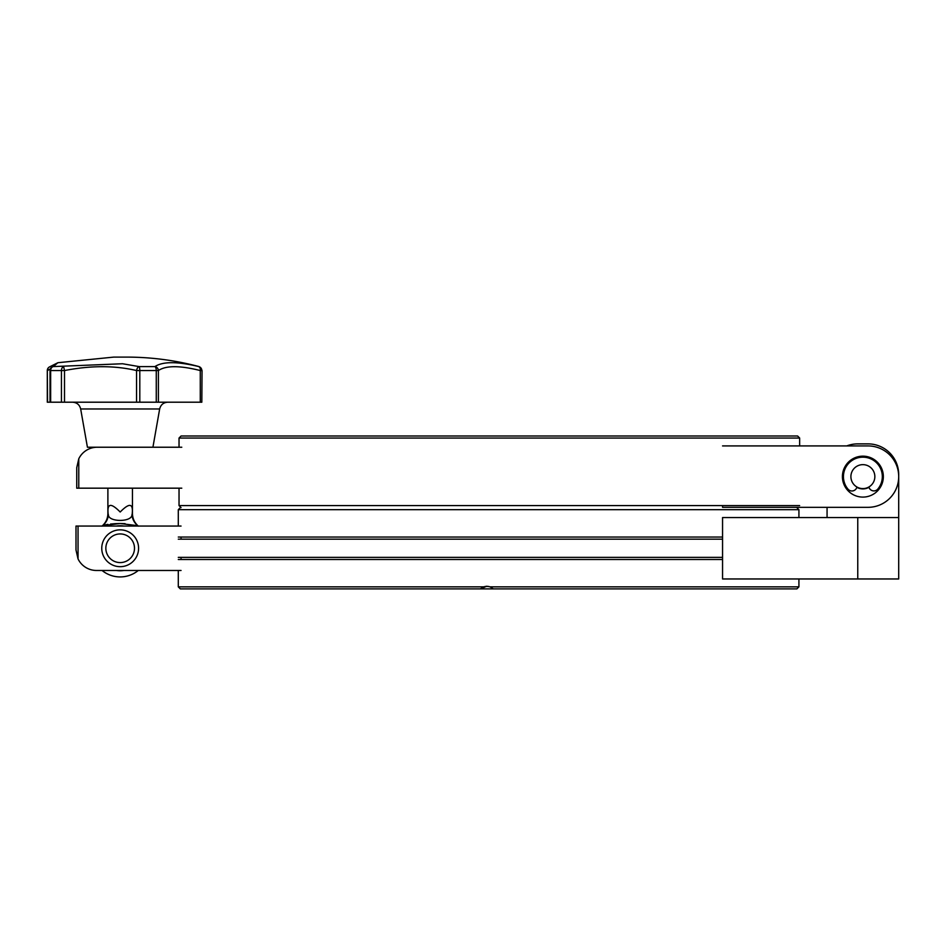<?xml version="1.0" encoding="UTF-8"?>
<svg xmlns="http://www.w3.org/2000/svg" width="946" height="946" viewBox="0 0 946 946"><rect width="100%" height="100%" fill="white"/><g stroke="black" fill="none" stroke-linecap="round" stroke-linejoin="round"><path stroke-width="1.42" d="M78.045 558.92L78.045 526.059L75.999 526.059L75.999 550.004L78.045 558.92A20.469 20.469 0 0 0 96.468 570.473L181.053 570.473M181.053 537.044L181.053 539.173M181.053 557.36L181.053 559.488M78.045 526.059L181.053 526.059M96.468 570.473L102.062 570.473A28.652 28.652 0 0 0 138.282 570.473L145.589 570.473M181.786 447.233L97.202 447.233A20.469 20.469 0 0 0 78.778 458.786L78.778 488.171L181.786 488.171M78.778 458.786L76.732 467.702L76.732 488.171L78.778 488.171M76.732 488.171L76.732 467.702M101.754 548.266A18.423 18.423 0 0 1 129.377 532.314A18.423 18.423 0 0 1 129.377 564.218A18.423 18.423 0 0 1 101.754 548.266M105.846 548.266A14.332 14.332 0 0 0 127.332 560.671A14.332 14.332 0 0 0 127.332 535.85A14.332 14.332 0 0 0 105.846 548.266M108.104 513.832L108.388 514.683A16.378 15.786 -128 0 1 102.523 525.692A28.652 28.652 0 0 0 102.062 526.059A16.378 16.236 50.7 0 0 107.95 513.406L108.104 513.832A47.075 39.957 -167.1 0 0 108.01 512.153L107.95 513.406L108.01 512.153C107.3 500.659 114.23 506.075 120.189 512.011C126.078 506.075 133.043 500.647 132.334 512.153L132.393 513.406A16.378 16.236 -50.7 0 0 138.282 526.059A28.652 28.652 0 0 0 137.82 525.692L120.166 523.516L102.523 525.692A28.652 28.652 0 0 0 102.156 525.988A16.378 16.177 51 0 0 108.104 513.832L108.388 514.683C108.151 522.298 132.156 522.334 131.955 514.683L132.393 513.406M132.334 512.153A47.075 39.957 -12.9 0 0 132.239 513.832A16.378 16.177 -51 0 0 138.187 525.988A28.652 28.652 0 0 0 137.82 525.692L138.187 525.988M138.282 570.473A28.652 28.652 0 0 1 102.062 570.473M103.232 525.29L107.915 524.368M110.505 524.06L115.164 523.67M115.365 523.658L119.503 523.516M120.177 523.516L125.085 523.67M131.955 514.683A16.378 15.786 -52 0 0 137.82 525.692M201.829 402.204L202.042 370.548L201.829 402.204L200.28 402.204L200.28 370.548C179.882 365.428 165.917 365.428 158.396 370.548L158.396 402.204L200.28 402.204M50.646 402.204L61.443 402.204L61.443 370.548L50.646 370.548L50.646 402.204L47.3 402.204L47.3 370.548L47.537 402.204M139.807 402.204L156.267 402.204L156.267 370.548L139.807 370.548L139.807 402.204L136.543 402.204L136.543 370.548C114.714 365.428 90.698 365.428 64.505 370.548L64.505 402.204L136.543 402.204M122.542 363.749L139.074 366.587L154.931 366.587C162.783 361.396 177.399 361.396 198.802 366.587L199.003 366.587C175.27 360.272 151.124 357.115 126.575 357.103L113.768 357.103L57.895 362.708L53.224 366.587L122.542 363.749M158.396 402.204L156.267 402.204M64.505 402.204L61.443 402.204M159.661 408.979L80.67 408.979L87.422 447.233L152.921 447.233L159.661 408.979C160.725 404.77 163.41 402.523 167.726 402.204M50.386 368.869L47.537 370.548A4.091 3.784 59.9 0 1 49.334 367.001L49.334 367.001A4.091 4.091 0 0 0 47.3 370.548M55.779 364.151L51.723 367.225A4.091 3.867 54.1 0 1 53.224 366.587A4.091 3.477 90 0 0 50.646 370.548L50.032 370.548L50.032 402.204M63.619 366.587L64.505 370.548L61.443 370.548A4.091 2.933 -90 0 1 63.619 366.587M136.543 370.548A4.091 2.235 -76.7 0 1 139.074 366.587A4.091 0.981 90 0 1 139.807 370.548L136.543 370.548M154.931 366.587A4.091 3.855 54.9 0 1 158.396 370.548L156.267 370.548A4.091 1.809 -90 0 0 154.931 366.587M200.28 370.548A4.091 2.483 -75.9 0 0 198.802 366.587A4.091 4.08 90 0 1 201.829 370.548L200.28 370.548M178.297 539.173L722.555 539.173M178.297 557.36L722.555 557.36M480.698 588.897L493.304 588.897L490.123 586.851L486.812 586.236L483.501 586.851L480.343 588.897L486.764 586.236M490.123 586.851L798.921 586.851L798.921 578.964M178.297 559.488L722.555 559.488M480.343 588.897L180.343 588.897L178.297 586.851L483.501 586.851M178.297 526.059L178.297 509.681L798.921 509.681L798.921 517.557M178.297 537.044L722.555 537.044M493.304 588.897L796.875 588.897L798.921 586.851M485.251 586.437L488.751 586.437M857.762 517.557L722.555 517.557L722.555 578.964L898.7 578.964L898.7 517.557L857.762 517.557L857.762 578.964M898.7 476.276L898.7 474.585A30.698 30.698 0 0 0 867.99 443.875L857.762 443.875A30.698 30.698 0 0 0 846.741 445.921L822.973 445.921M898.7 476.973L898.7 517.557M822.973 507.328L827.064 507.328L827.064 517.557M898.558 471.676L898.44 470.635L898.558 471.676M722.555 505.59L722.555 507.328L868.002 507.328A30.698 30.698 0 0 0 898.7 476.63A30.698 30.698 0 0 0 868.002 445.921L856.638 445.921M722.555 445.921L868.002 445.921M868.984 487.285A12.286 12.286 0 0 1 856.84 487.32M842.413 476.618A20.469 20.469 0 0 1 873.123 458.905A20.469 20.469 0 0 1 873.111 494.356A20.469 20.469 0 0 1 842.413 476.618M850.903 476.772A11.979 11.979 0 0 1 868.735 466.177A11.979 11.979 0 0 1 868.996 486.918A11.979 11.979 0 0 1 850.903 476.772M868.901 486.977A5.12 5.12 0 0 0 877.805 489.082A19.44 19.44 0 0 0 876.185 462.44A19.44 19.44 0 0 0 849.496 462.523A19.44 19.44 0 0 0 848.018 489.165A5.12 5.12 0 0 0 856.922 487.013M179.031 438.045L181.076 436L797.608 436L799.654 438.045L179.031 438.045L179.031 447.233M179.031 488.171L179.031 505.59L799.654 505.59M123.879 526.059A22.515 22.515 0 0 0 116.464 526.059M116.464 570.473A22.515 22.515 0 0 0 123.879 570.473M50.185 370.548L50.032 370.548A4.091 4.091 0 0 1 51.723 367.225M107.891 488.171L107.891 513.524C107.785 518.621 105.798 522.831 101.932 526.153M132.452 488.171L132.452 513.524C132.558 518.621 134.545 522.831 138.4 526.153M80.67 408.979C79.618 404.77 76.933 402.523 72.617 402.204M57.895 362.708L49.334 367.001M199.003 366.587L202.042 370.548M178.297 586.851L178.297 570.473M180.343 507.635L178.297 509.681M796.875 507.635L798.921 509.681M799.654 438.045L799.654 445.921M181.076 507.635L179.031 505.59"/></g></svg>
